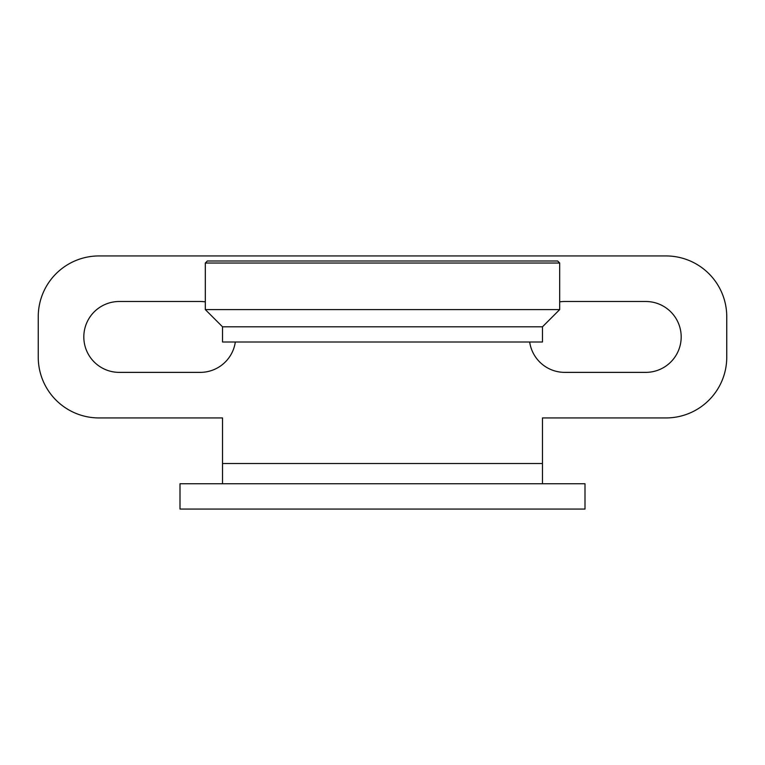<?xml version="1.0" encoding="UTF-8"?>
<svg xmlns="http://www.w3.org/2000/svg" width="765" height="765" viewBox="0 0 765 765"><rect width="100%" height="100%" fill="white"/><g stroke="black" fill="none" stroke-linecap="round" stroke-linejoin="round"><path stroke-width="1.15" d="M542.471 483.748L542.471 417.939L665.999 417.939A60.751 60.751 0 0 0 726.75 357.188L726.75 316.691A60.751 60.751 0 0 0 665.999 255.94L99.001 255.94A60.751 60.751 0 0 0 38.25 316.691L38.25 357.188A60.751 60.751 0 0 0 99.001 417.939L222.529 417.939L222.529 483.748M529.676 342.003A35.439 35.439 0 0 0 564.752 372.373L645.746 372.373A35.439 35.439 0 0 0 681.185 336.935A35.439 35.439 0 0 0 645.746 301.496L564.752 301.496A35.439 35.439 0 0 0 559.684 301.859M205.316 301.859A35.439 35.439 0 0 0 200.248 301.496L119.254 301.496A35.439 35.439 0 0 0 83.815 336.935A35.439 35.439 0 0 0 119.254 372.373L200.248 372.373A35.439 35.439 0 0 0 235.324 342.003M180.005 483.748L584.995 483.748L584.995 509.06L180.005 509.06L180.005 483.748M559.684 263.026L557.666 260.999L207.334 260.999L205.316 263.026L205.316 309.596L559.684 309.596L559.684 263.026L205.316 263.026M222.529 326.808L542.471 326.808L542.471 342.003L222.529 342.003L222.529 326.808L205.316 309.596M542.471 326.808L559.684 309.596M542.471 463.504L222.529 463.504"/></g></svg>
